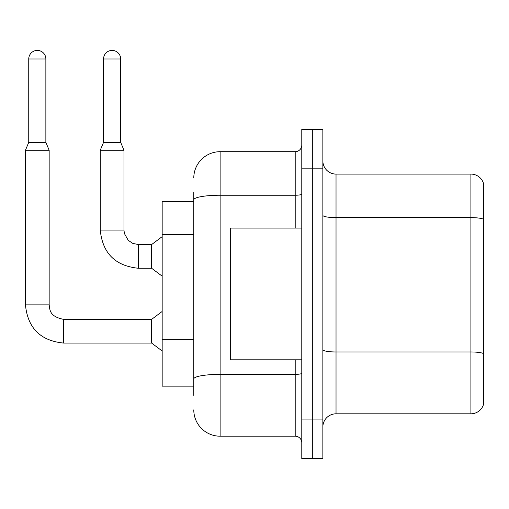 <?xml version="1.0" encoding="UTF-8"?>
<svg xmlns="http://www.w3.org/2000/svg" width="509" height="509" viewBox="0 0 509 509"><rect width="100%" height="100%" fill="white"/><g stroke="black" fill="none" stroke-linecap="round" stroke-linejoin="round"><path stroke-width="0.76" d="M193.783 225.182L193.783 192.529L193.783 201.749L162.167 201.749L162.167 386.146L193.783 386.146M483.55 361.123L483.55 403.268L483.55 361.123M322.859 426.981A13.17 13.17 0 0 1 336.029 413.811L470.908 413.811L470.908 174.091L336.029 174.091A13.17 13.17 0 0 1 322.859 160.92A13.17 13.17 0 0 0 336.029 174.091L336.029 413.811M312.322 419.079L312.322 458.59L322.859 458.59L322.859 419.079L312.322 419.079L312.322 458.59L301.786 458.59L301.786 419.079L312.322 419.079L312.322 168.823L312.322 419.079M301.786 419.079L301.786 129.305L312.322 129.305L312.322 168.823L312.322 129.305L322.859 129.305L322.859 419.079M483.55 183.571A13.17 13.17 0 0 0 470.908 174.091A13.17 13.17 0 0 1 483.55 183.571L483.55 404.324A13.17 13.17 0 0 1 470.908 413.811M483.55 404.324L483.55 403.268M322.859 349.689A13.17 2.284 -0 0 0 336.029 351.974L470.908 351.974A13.17 2.284 180 0 1 483.55 353.621L483.55 353.806M193.783 395.366L193.783 192.529M193.783 178.042A26.341 26.341 0 0 1 220.123 151.695L220.123 436.2L295.201 436.2L295.201 359.806M220.123 151.695L295.201 151.695A6.585 6.585 0 0 0 301.786 145.11M193.783 383.512L193.783 348.989M301.786 442.785A6.585 6.585 0 0 0 295.201 436.2M220.123 436.2A26.341 26.341 0 0 1 193.783 409.853M301.786 228.089L230.66 228.089L230.66 359.806L301.786 359.806M45.867 142.348L28.746 142.348L28.746 58.974A8.564 8.564 0 0 1 37.303 50.41A8.564 8.564 0 0 1 45.867 58.974L45.867 142.348L49.157 150.25L49.157 304.878C49.958 309.485 49.112 316.477 63.644 319.372L63.644 343.079C40.472 340.788 27.741 328.057 25.45 304.878L25.45 150.25L49.157 150.25M63.644 319.391L151.631 319.372L151.631 343.079L63.644 343.079C40.472 340.788 27.741 328.057 25.45 304.878L49.157 304.878M120.678 142.348L103.556 142.348L103.556 58.974A8.564 8.564 0 0 1 112.12 50.41A8.564 8.564 0 0 1 120.678 58.974L120.678 142.348L123.973 150.25L100.26 150.25L100.26 230.068L123.948 230.068M123.973 150.25L123.973 230.068L124.374 233.459L128.217 240.312L132.804 243.41L138.461 244.555L132.804 243.41L128.217 240.312L124.374 233.459L123.973 230.068L124.374 233.459L128.217 240.312L132.804 243.41L138.461 244.555L132.804 243.41L128.217 240.312L124.374 233.459L123.973 230.068L124.374 233.459L128.217 240.312L132.804 243.41L138.461 244.555L132.804 243.41L128.217 240.312L124.374 233.459L123.973 230.068L124.374 233.459L128.217 240.312L132.804 243.41L138.461 244.555L151.631 244.555L151.631 268.262L138.461 268.262L138.461 244.581M193.783 234.401L162.167 234.401M193.783 339.77L162.167 339.77M483.55 219.271A13.17 2.284 180 0 0 470.908 217.623L336.029 217.623A13.17 2.284 -0 0 1 322.859 215.339M322.859 168.823L301.786 168.823M301.786 373.224A6.585 1.145 0 0 1 295.201 374.363L220.123 374.363A26.341 4.575 180 0 0 193.783 378.938M193.783 199.808A26.341 4.575 180 0 1 220.123 195.233L295.201 195.233L295.201 151.695M295.201 228.089L295.201 195.233A6.585 1.145 0 0 0 301.786 194.088M28.746 58.974L45.867 58.974M103.556 58.974L120.678 58.974M100.26 230.068C102.551 253.24 115.288 265.972 138.461 268.262C115.288 265.972 102.551 253.24 100.26 230.068C102.551 253.24 115.288 265.972 138.461 268.262C115.288 265.972 102.551 253.24 100.26 230.068C102.551 253.24 115.288 265.972 138.461 268.262C115.288 265.972 102.551 253.24 100.26 230.068C102.551 253.24 115.288 265.972 138.461 268.262M25.45 304.878C27.741 328.057 40.472 340.788 63.644 343.079C40.472 340.788 27.741 328.057 25.45 304.878C27.741 328.057 40.472 340.788 63.644 343.079C40.472 340.788 27.741 328.057 25.45 304.878C27.741 328.057 40.472 340.788 63.644 343.079C40.472 340.788 27.741 328.057 25.45 304.878M151.631 343.079L162.167 350.981M151.631 319.372L162.167 311.463M28.746 142.348L25.45 150.25M151.631 268.262L162.167 276.164M151.631 244.555L162.167 236.653M103.556 142.348L100.26 150.25"/></g></svg>
